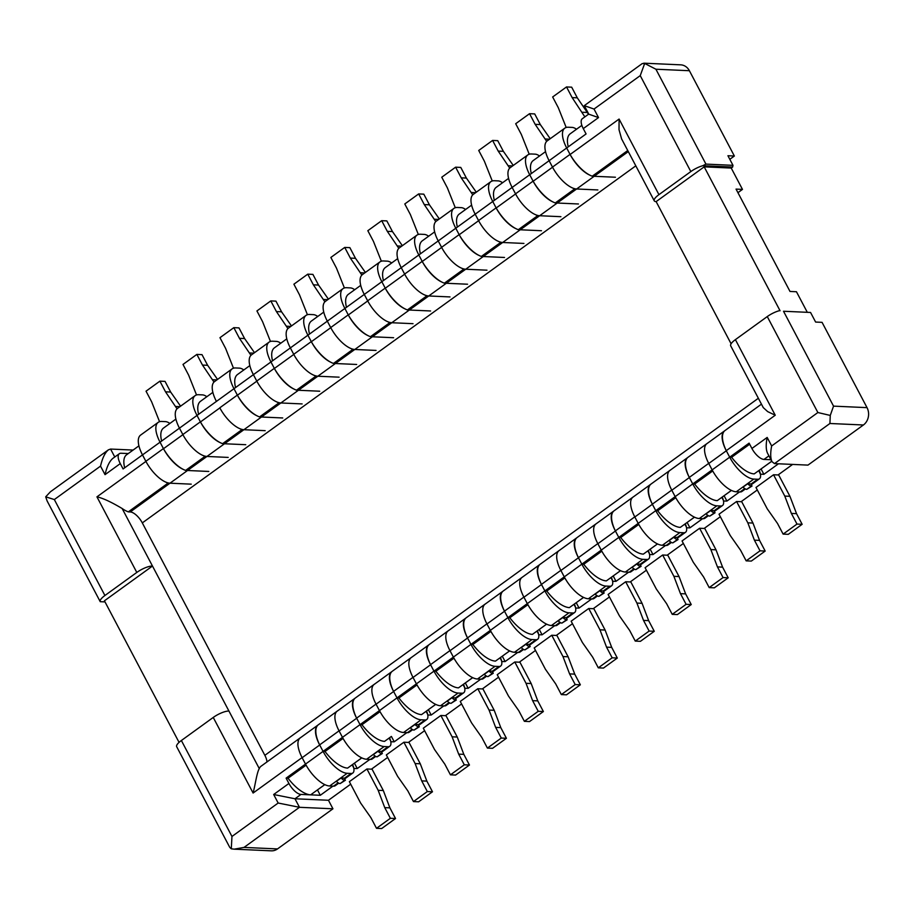 <?xml version="1.0" encoding="UTF-8"?>
<svg xmlns="http://www.w3.org/2000/svg" width="914" height="914" viewBox="0 0 914 914"><rect width="100%" height="100%" fill="white"/><g stroke="black" fill="none" stroke-linecap="round" stroke-linejoin="round"><path stroke-width="1.37" d="M657.52 543.933L650.105 549.234M665.621 545.429L652.984 554.57L649.58 554.57M650.174 549.234L652.984 554.57M638.783 524.442L620.732 537.512A29.751 12.579 -125.9 0 0 643.33 554.135L657.463 543.91M647.877 550.845L649.774 554.421M694.48 517.187L687.065 522.488M702.592 518.684L689.956 527.824L686.54 527.824M687.145 522.488L689.956 527.824M685.26 523.802A12.59 5.324 -125.9 0 1 685.511 532.291A12.59 5.324 -125.9 0 1 683.752 532.748L679.89 532.576A25.181 10.648 -125.9 0 1 655.761 510.675L657.692 510.766A29.751 12.579 -125.9 0 0 680.29 527.389L694.434 517.164M684.849 524.099L686.734 527.675M620.549 570.679L613.134 575.98M628.661 572.175L616.025 581.315L612.609 581.315M613.214 575.98L616.025 581.315M611.329 577.294A12.59 5.324 -125.9 0 1 611.58 585.783A12.59 5.324 -125.9 0 1 609.821 586.24L605.959 586.068A25.181 10.648 -125.9 0 1 581.83 564.167L583.76 564.258A29.751 12.579 -125.9 0 0 606.359 580.881L620.503 570.656M610.918 577.591L612.803 581.167M546.618 624.171L539.203 629.472M554.729 625.667L542.093 634.807L538.677 634.807M539.283 629.483L542.093 634.807M537.398 630.786A12.59 5.324 -125.9 0 1 537.649 639.274A12.59 5.324 -125.9 0 1 535.89 639.731L532.028 639.56A25.181 10.648 -125.9 0 1 507.898 617.658L509.829 617.75A29.751 12.579 -125.9 0 0 532.428 634.373L546.572 624.148M536.986 631.083L538.872 634.67M472.687 677.662L465.272 682.964M480.787 679.159L468.162 688.299L464.746 688.299M465.352 682.975L468.162 688.299M463.467 684.278A12.59 5.324 -125.9 0 1 463.718 692.766A12.59 5.324 -125.9 0 1 461.958 693.223L458.097 693.052A25.181 10.648 -125.9 0 1 433.967 671.15L435.898 671.242A29.751 12.579 -125.9 0 0 458.497 687.865L472.641 677.64M463.055 684.575L464.94 688.162M389.535 737.769A12.59 5.324 -125.9 0 1 389.787 746.258A12.59 5.324 -125.9 0 1 388.027 746.727L384.154 746.544A25.181 10.648 -125.9 0 1 360.036 724.642L361.967 724.733A29.751 12.579 -125.9 0 0 384.566 741.357L391.341 736.456M406.856 732.651L394.231 741.791L390.815 741.791M391.421 736.467L394.231 741.791M389.124 738.066L391.009 741.654M771.782 461.262L760.996 468.996M758.78 470.607L760.471 474.32M761.076 468.996L763.887 474.332L760.665 474.183M759.191 470.31A12.59 5.324 -125.9 0 1 759.443 478.799A12.59 5.324 -125.9 0 1 757.683 479.256L753.822 479.085A25.181 10.648 -125.9 0 1 729.692 457.183L731.623 457.274A29.751 12.579 -125.9 0 0 754.221 473.898L771.759 461.216M778.465 463.786L763.887 474.332M324.824 784.646L317.409 789.947M317.489 789.959L320.3 795.283L310.634 794.849L324.778 784.623M332.924 786.143L320.3 795.283M361.795 757.9L354.381 763.201M369.896 759.397L357.26 768.537L353.855 768.537M354.449 763.213L357.26 768.537M343.058 738.421L325.007 751.479A29.751 12.579 -125.9 0 0 347.606 768.103L361.738 757.877M352.153 764.812L354.038 768.4M435.727 704.408L428.312 709.71M443.827 705.905L431.191 715.045L427.786 715.045M428.38 709.721L431.191 715.045M416.99 684.929L398.938 697.988A29.751 12.579 -125.9 0 0 421.537 714.611L435.67 704.386M426.084 711.321L427.969 714.908M509.658 650.917L502.243 656.218M517.758 652.413L505.122 661.553L501.717 661.553M502.312 656.229L505.122 661.553M490.921 631.437L472.869 644.496A29.751 12.579 -125.9 0 0 495.468 661.119L509.601 650.894M500.015 657.829L501.9 661.416M583.589 597.425L576.174 602.726M591.689 598.921L579.053 608.061L575.649 608.061M576.243 602.726L579.053 608.061M564.852 577.934L546.801 591.004A29.751 12.579 -125.9 0 0 569.399 607.627L583.532 597.402M573.946 604.337L575.831 607.913M731.451 490.441L724.037 495.742M739.552 491.938L726.916 501.078L723.511 501.066M724.105 495.742L726.916 501.078M712.714 470.95L694.663 484.02A29.751 12.579 -125.9 0 0 717.261 500.644L731.394 490.418M721.809 497.353L723.705 500.929M594.02 109.052L598.521 117.586L588.787 114.181L584.286 105.647L594.02 109.052L640.234 75.622L690.824 171.581L658.937 194.648A12.59 3.633 -27.8 0 0 654.241 200.806L621.737 139.145M690.824 171.581A12.59 3.633 -27.8 0 1 702.775 165.72L732.628 167.056L731.234 168.062L704.191 166.851L656.138 201.617A12.59 3.633 -27.8 0 1 654.241 200.806M306.087 765.167L288.036 778.225L286.105 778.134L305.516 764.093L302.077 757.592L253.098 793.032C255.406 784.178 256.754 773.038 259.268 768.571L152.478 566.04A12.59 3.633 -27.8 0 0 136.803 572.438L104.916 595.505L54.326 499.547L45.7 496.828L50.441 491.766M104.996 601.903L100.232 601.686A12.59 3.633 -27.8 0 1 104.916 595.505M136.803 572.438L96.941 496.85C104.802 498.541 115.141 504.379 122.145 508.504L152.478 566.04L104.425 600.806L179.064 742.374M621.68 139.168L619.018 129.697L619.086 119.06L570.108 154.5L566.68 147.988L570.05 154.386A25.181 10.648 54.1 0 0 589.793 175.134M731.234 168.062L742.476 189.392L736.044 189.095L790.004 291.452L796.448 291.737L807.119 311.971M704.191 166.851L780.065 310.76M656.138 201.617L731.097 343.778M266.957 761.945A12.59 5.324 54.1 0 0 264.854 755.33L142.31 522.899A12.59 5.324 54.1 0 0 130.245 511.954L128.314 511.863L168.062 483.118L169.993 483.198L187.541 470.493L208.792 471.453M783.515 311.251L810.558 312.462L783.515 311.251L833.545 406.136L867.032 407.644A12.59 10.808 92.6 0 1 863.41 424.987L807.965 465.112L774.478 463.604L772.01 461.696C770.422 458.234 770.296 452.99 771.656 445.963L767.166 437.44L751.914 448.477L749.103 443.141L729.692 457.183L726.264 450.671A27.694 11.711 54.1 0 1 725.031 430.517L761.453 404.159M810.558 312.462L815.619 322.059L822.063 322.345L867.032 407.644M737.929 192.683L742.476 189.392M729.818 159.31L734.365 156.02L727.932 155.734L732.982 165.331L732.628 167.056M640.234 75.622L644.678 63.443L655.909 69.224L705.939 164.109L732.982 165.331M705.939 164.109L702.775 165.72M644.678 63.443L642.234 63.58M584.286 105.647L641.982 63.763M581.864 125.367L570.187 133.81A29.751 12.579 54.1 0 0 568.268 146.834M598.521 117.586L583.269 128.611L586.08 133.947L529.709 174.734L533.148 181.246L552.547 167.205L549.12 160.693L552.49 167.091A25.181 10.648 54.1 0 0 576.608 188.992L594.169 176.288L615.419 177.236M627.735 150.524L592.238 176.196A27.694 11.711 -125.9 0 1 570.108 154.5M592.238 176.196L594.169 176.288L628.295 151.598M545.544 151.644L533.228 160.556A29.751 12.579 54.1 0 0 531.308 173.58M572.233 187.838A27.694 11.711 54.1 0 0 574.678 188.901L597.859 189.941M574.678 188.901L555.278 202.942A27.694 11.711 -125.9 0 1 533.148 181.246M555.278 202.942L578.459 203.982M508.584 178.39L496.256 187.301A29.751 12.579 54.1 0 0 494.337 200.326M539.546 155.986A12.59 5.324 54.1 0 0 535.216 154.158L531.342 153.986A25.181 10.648 54.1 0 0 527.835 154.912L510.275 167.616A25.181 10.648 54.1 0 0 512.148 187.439L492.749 201.48L496.176 207.992L515.587 193.951L512.148 187.439L515.53 193.837A25.181 10.648 54.1 0 0 539.648 215.738L594.169 176.288M535.273 214.584A27.694 11.711 54.1 0 0 537.718 215.647L560.899 216.687M537.718 215.647L518.307 229.688A27.694 11.711 -125.9 0 1 496.176 207.992M518.307 229.688L541.488 230.728M471.613 205.136L459.296 214.047A29.751 12.579 54.1 0 0 457.366 227.072M502.574 182.731A12.59 5.324 54.1 0 0 498.244 180.903L494.383 180.732A25.181 10.648 54.1 0 0 490.864 181.657L473.303 194.362A25.181 10.648 54.1 0 0 475.189 214.184L455.778 228.226L459.205 234.738L478.616 220.697L475.189 214.184L478.559 220.582A25.181 10.648 54.1 0 0 502.677 242.484L557.209 203.034M498.301 241.33A27.694 11.711 54.1 0 0 500.746 242.393L523.928 243.432M500.746 242.393L481.347 256.434A27.694 11.711 -125.9 0 1 459.205 234.738M481.347 256.434L504.528 257.474M434.653 231.882L422.325 240.793A29.751 12.579 54.1 0 0 420.406 253.818M465.614 209.477A12.59 5.324 54.1 0 0 461.273 207.649L457.411 207.478A25.181 10.648 54.1 0 0 453.904 208.403L436.344 221.108A25.181 10.648 54.1 0 0 438.217 240.93L418.818 254.972L422.245 261.484L441.656 247.443L438.217 240.93L441.588 247.328A25.181 10.648 54.1 0 0 465.717 269.23L520.237 229.78M461.342 268.076A27.694 11.711 54.1 0 0 463.786 269.139L486.968 270.178M463.786 269.139L444.375 283.18A27.694 11.711 -125.9 0 1 422.245 261.484M444.375 283.18L467.557 284.22M397.681 258.628L385.354 267.539A29.751 12.579 54.1 0 0 383.434 280.564M428.643 236.223A12.59 5.324 54.1 0 0 424.313 234.407L420.451 234.224A25.181 10.648 54.1 0 0 416.933 235.149L399.372 247.854A25.181 10.648 54.1 0 0 401.257 267.676L381.846 281.718L385.274 288.23L404.685 274.189L401.257 267.676L404.628 274.074A25.181 10.648 54.1 0 0 428.746 295.976L483.278 256.526M424.37 294.822A27.694 11.711 54.1 0 0 426.815 295.885L449.996 296.924M426.815 295.885L407.416 309.937A27.694 11.711 -125.9 0 1 385.274 288.23M407.416 309.937L430.597 310.977M360.722 285.374L348.394 294.285A29.751 12.579 54.1 0 0 346.475 307.31M391.683 262.969A12.59 5.324 54.1 0 0 387.342 261.153L383.48 260.97A25.181 10.648 54.1 0 0 379.973 261.895L362.412 274.6A25.181 10.648 54.1 0 0 364.286 294.422L344.886 308.464L348.314 314.976L367.725 300.935L364.286 294.422L367.657 300.82A25.181 10.648 54.1 0 0 391.786 322.722L446.306 283.271M387.41 321.568A27.694 11.711 54.1 0 0 389.855 322.642L413.037 323.682M389.855 322.642L370.444 336.683A27.694 11.711 -125.9 0 1 348.314 314.976M370.444 336.683L393.626 337.723M323.75 312.12L311.423 321.031A29.751 12.579 54.1 0 0 309.503 334.056M354.712 289.715A12.59 5.324 54.1 0 0 350.382 287.899L346.52 287.716A25.181 10.648 54.1 0 0 343.001 288.641L325.441 301.346A25.181 10.648 54.1 0 0 327.326 321.168L307.915 335.209L311.343 341.722L330.754 327.68L327.326 321.168L330.697 327.566A25.181 10.648 54.1 0 0 354.815 349.468L409.346 310.017M350.439 348.314A27.694 11.711 54.1 0 0 352.884 349.388L376.065 350.428M352.884 349.388L333.473 363.429A27.694 11.711 -125.9 0 1 311.343 341.722M333.473 363.429L356.666 364.469M286.79 338.866L274.463 347.788A29.751 12.579 54.1 0 0 272.543 360.813M317.752 316.461A12.59 5.324 54.1 0 0 313.411 314.644L309.549 314.462A25.181 10.648 54.1 0 0 306.041 315.399L288.481 328.103A25.181 10.648 54.1 0 0 290.355 347.914L270.955 361.955L274.383 368.468L293.794 354.426L290.355 347.914L293.725 354.312A25.181 10.648 54.1 0 0 317.855 376.214L372.375 336.763M313.479 375.06A27.694 11.711 54.1 0 0 315.924 376.134L339.105 377.174M315.924 376.134L296.513 390.175A27.694 11.711 -125.9 0 1 274.383 368.468M296.513 390.175L319.694 391.215M249.819 365.611L237.491 374.534A29.751 12.579 54.1 0 0 235.572 387.559M280.781 343.207A12.59 5.324 54.1 0 0 276.451 341.39L272.589 341.219A25.181 10.648 54.1 0 0 269.07 342.144L251.51 354.849A25.181 10.648 54.1 0 0 253.395 374.66L233.984 388.701L237.412 395.214L256.823 381.172L253.395 374.66L256.765 381.058A25.181 10.648 54.1 0 0 280.884 402.96L335.415 363.509M276.508 401.806A27.694 11.711 54.1 0 0 278.953 402.88L302.134 403.919M278.953 402.88L259.542 416.921A27.694 11.711 -125.9 0 1 237.412 395.214M259.542 416.921L282.723 417.961M212.859 392.357L200.532 401.28A29.751 12.579 54.1 0 0 198.612 414.305M243.821 369.953A12.59 5.324 54.1 0 0 239.479 368.136L235.618 367.965A25.181 10.648 54.1 0 0 232.099 368.89L214.55 381.595A25.181 10.648 54.1 0 0 216.424 401.406L197.024 415.447L200.452 421.96L219.851 407.918A27.694 11.711 54.1 0 0 219.863 407.918L219.794 407.804A25.181 10.648 54.1 0 0 243.924 429.706L298.444 390.255M239.548 428.552A27.694 11.711 54.1 0 0 241.993 429.626L265.174 430.665M241.993 429.626L222.582 443.667A27.694 11.711 -125.9 0 1 200.452 421.96M222.582 443.667L245.763 444.707M175.888 419.103L163.56 428.026A29.751 12.579 54.1 0 0 161.641 441.051M206.85 396.699A12.59 5.324 54.1 0 0 202.52 394.882L198.658 394.711A25.181 10.648 54.1 0 0 195.139 395.636L177.579 408.341A25.181 10.648 54.1 0 0 179.464 428.152L160.053 442.193L163.48 448.705L182.891 434.664L179.464 428.152L182.834 434.55A25.181 10.648 54.1 0 0 206.952 456.452L261.484 417.001M202.577 455.298A27.694 11.711 54.1 0 0 205.022 456.372L228.203 457.411M205.022 456.372L185.611 470.413A27.694 11.711 -125.9 0 1 163.48 448.705M185.611 470.413L187.541 470.493L224.513 443.747M96.941 496.85L145.92 461.41A27.694 11.711 54.1 0 0 145.932 461.421M165.617 482.055A27.694 11.711 54.1 0 0 168.062 483.118M128.314 511.863A27.694 11.711 -125.9 0 1 122.145 508.504M169.89 423.445A12.59 5.324 54.1 0 0 165.548 421.628L161.687 421.457A25.181 10.648 54.1 0 0 158.168 422.382L140.619 435.087A25.181 10.648 54.1 0 0 142.493 454.898L123.082 468.951L120.271 463.615A12.59 5.324 -125.9 0 1 119.334 453.71A12.59 5.324 -125.9 0 1 121.094 453.241L128.268 453.561M158.168 422.382A25.181 10.648 54.1 0 0 160.053 442.193L142.493 454.898L145.92 461.41M124.681 467.797A29.751 12.579 -125.9 0 1 126.6 454.772L138.928 445.849M119.334 453.71L112.845 458.394C109.463 461.239 106.858 466.654 105.03 474.652L100.529 466.117C102.368 458.131 104.973 452.716 108.355 449.871L110.594 449.06L133.101 450.065M583.269 128.611A12.59 5.324 -125.9 0 1 582.332 118.706L588.73 114.079M45.7 496.828L47.14 500.998M350.679 784.189L328.457 800.264L332.947 808.799L299.472 807.302L278.164 803.029L231.962 836.47L231.288 848.82L234.201 849.163L244.015 847.415L277.502 848.923A12.59 10.808 92.6 0 1 271.321 850.831L234.361 849.175M231.288 848.82L229.745 847.335M231.962 836.47L181.372 740.511A12.59 3.633 152.2 0 0 176.676 746.692L229.574 847.015M181.372 740.511L213.248 717.444A12.59 3.633 152.2 0 1 228.934 711.046M259.268 768.571A27.694 11.711 -125.9 0 1 261.107 766.183L300.843 737.427A27.694 11.711 -125.9 0 1 301.243 737.164M779.219 310.726A12.59 3.633 152.2 0 0 767.269 316.575L735.393 339.642A12.59 3.633 152.2 0 0 730.697 345.812L763.213 407.473M735.393 339.642L775.243 415.23L767.657 411.608L763.156 407.495M767.269 316.575L817.87 412.534L830.266 415.436L833.545 406.136M830.266 415.436L829.923 423.49L774.478 463.604M772.01 461.696L767.509 453.161C765.921 449.699 765.806 444.455 767.166 437.44M643.764 63.18L680.724 64.837A12.59 10.808 92.6 0 1 689.396 70.721L734.365 156.02M332.947 808.799L277.502 848.923M328.457 800.264L294.971 798.767L273.674 794.506L278.164 803.029M288.036 778.225A29.751 12.579 54.1 0 0 310.634 794.849L300.98 794.426A12.59 5.324 -125.9 0 1 288.915 783.469L273.674 794.506M286.105 778.134L288.915 783.469M775.243 415.23L726.264 450.671M731.623 457.274L749.674 444.215M694.663 484.02L692.732 483.929L712.132 469.887L708.704 463.375L689.293 477.416L692.732 483.929L689.362 477.531A25.181 10.648 -125.9 0 1 687.477 457.708A25.181 10.648 -125.9 0 1 687.648 457.594M707.093 443.519A27.694 11.711 -125.9 0 1 707.47 443.221L688.059 457.263A27.694 11.711 54.1 0 0 689.293 477.416M620.732 537.512L618.801 537.421L638.201 523.379L634.773 516.867L615.362 530.908L618.801 537.421L615.43 531.023A25.181 10.648 -125.9 0 1 613.545 511.2A25.181 10.648 -125.9 0 1 613.717 511.086M633.162 497.01A27.694 11.711 -125.9 0 1 633.539 496.713L614.128 510.755A27.694 11.711 54.1 0 0 615.362 530.908M671.459 542.448L667.951 544.995A12.59 5.324 -125.9 0 1 666.192 545.452L662.33 545.281A25.181 10.648 -125.9 0 1 638.201 523.379L675.172 496.633L671.744 490.121A27.694 11.711 -125.9 0 1 671.733 490.121L652.333 504.162A27.694 11.711 54.1 0 1 651.099 484.009L670.499 469.967A27.694 11.711 -125.9 0 1 670.899 469.705M638.201 523.379L634.83 516.981L652.39 504.277L655.761 510.675L652.333 504.162M657.692 510.766L675.754 497.696M546.801 591.004L544.87 590.912L564.269 576.871L560.842 570.359L541.431 584.412L544.87 590.912L541.499 584.514A25.181 10.648 -125.9 0 1 539.614 564.692A25.181 10.648 -125.9 0 1 539.786 564.578M559.231 550.502A27.694 11.711 -125.9 0 1 559.608 550.205L540.197 564.246A27.694 11.711 54.1 0 0 541.431 584.412M597.528 595.939L594.02 598.487A12.59 5.324 -125.9 0 1 592.261 598.944L588.399 598.773A25.181 10.648 -125.9 0 1 564.269 576.871L601.241 550.125L597.813 543.613A27.694 11.711 -125.9 0 1 597.802 543.613L578.402 557.654A27.694 11.711 54.1 0 1 577.168 537.501L596.568 523.459A27.694 11.711 -125.9 0 1 596.968 523.196M564.269 576.871L560.899 570.473L578.459 557.769L581.83 564.167L578.402 557.654M583.76 564.258L601.823 551.188M472.869 644.496L470.939 644.404L490.338 630.363L486.911 623.862L467.5 637.903L470.939 644.404L467.568 638.006A25.181 10.648 -125.9 0 1 465.683 618.195A25.181 10.648 -125.9 0 1 465.854 618.07M485.3 603.994A27.694 11.711 -125.9 0 1 485.677 603.697L466.266 617.738A27.694 11.711 54.1 0 0 467.5 637.903M523.596 649.431L520.089 651.979A12.59 5.324 -125.9 0 1 518.329 652.436L514.468 652.265A25.181 10.648 -125.9 0 1 490.338 630.363L527.309 603.617L523.882 597.116A27.694 11.711 -125.9 0 1 523.871 597.105L504.471 611.158A27.694 11.711 54.1 0 1 503.237 590.992L522.637 576.951A27.694 11.711 -125.9 0 1 523.037 576.688M490.338 630.363L486.968 623.965L504.528 611.26L507.898 617.658L504.471 611.158M509.829 617.75L527.881 604.691M398.938 697.988L397.007 697.896L416.407 683.855L412.979 677.354L393.568 691.395L397.007 697.896L393.626 691.498A25.181 10.648 -125.9 0 1 391.752 671.687A25.181 10.648 -125.9 0 1 391.923 671.562M411.369 657.486A27.694 11.711 -125.9 0 1 411.746 657.189L392.334 671.23A27.694 11.711 54.1 0 0 393.568 691.395M449.665 702.923L446.158 705.471A12.59 5.324 -125.9 0 1 444.398 705.928L440.537 705.757A25.181 10.648 -125.9 0 1 416.407 683.855L453.378 657.109L449.951 650.608A27.694 11.711 -125.9 0 1 449.939 650.597M448.34 630.74A27.694 11.711 -125.9 0 1 448.705 630.443A27.694 11.711 -125.9 0 1 449.105 630.18M448.705 630.443L429.306 644.484A27.694 11.711 54.1 0 0 430.54 664.649L449.951 650.608M416.407 683.855L413.037 677.457L430.597 664.752L433.967 671.15L430.54 664.649M435.898 671.242L453.95 658.183M325.007 751.479L323.076 751.388L342.476 737.347L339.048 730.846L319.637 744.887L323.076 751.388L319.694 745.001A25.181 10.648 -125.9 0 1 317.821 725.179A25.181 10.648 -125.9 0 1 317.992 725.053M337.437 710.978A27.694 11.711 -125.9 0 1 337.814 710.681L318.403 724.722A27.694 11.711 54.1 0 0 319.637 744.887M375.734 756.415L372.227 758.963A12.59 5.324 -125.9 0 1 370.467 759.431L366.605 759.248A25.181 10.648 -125.9 0 1 342.476 737.347L379.447 710.601L376.008 704.1A27.694 11.711 -125.9 0 1 376.008 704.088M374.409 684.232A27.694 11.711 -125.9 0 1 374.774 683.935A27.694 11.711 -125.9 0 1 375.174 683.672M374.774 683.935L355.375 697.976A27.694 11.711 54.1 0 0 356.609 718.141L376.008 704.1M342.476 737.347L339.105 730.949L356.666 718.244L360.036 724.642L356.609 718.141M361.967 724.733L380.018 711.675M770.97 459.731L763.978 459.422A12.59 5.324 -125.9 0 1 751.914 448.477M783.127 534.107L796.997 524.076L802.149 524.305L788.279 534.336L783.127 534.107L777.506 523.448L767.223 508.79L755.981 487.47L773.541 474.766L778.054 474.96L792.632 464.415M746.167 560.853L760.025 550.822L765.178 551.062L751.319 561.082L746.167 560.853L740.546 550.194L730.263 535.535L719.021 514.216L736.581 501.512L741.083 501.717L757.306 489.973M709.195 587.599L723.065 577.568L728.207 577.808L714.348 587.828L709.195 587.599L703.574 576.94L693.292 562.281L682.05 540.962L699.61 528.258L704.123 528.463L720.346 516.718M672.236 614.345L686.094 604.314L691.247 604.554L677.388 614.585L672.236 614.345L666.614 603.686L656.332 589.027L645.09 567.708L662.65 555.004L667.151 555.209L683.375 543.464M635.264 641.091L649.134 631.06L654.275 631.3L640.417 641.331L635.264 641.091L629.643 630.432L619.361 615.773L608.118 594.454L625.679 581.75L630.192 581.955L646.415 570.21M598.304 667.837L612.163 657.806L617.316 658.046L603.457 668.077L598.304 667.837L592.683 657.177L582.401 642.519L571.159 621.2L588.719 608.496L593.22 608.701L609.444 596.956M561.333 694.583L575.203 684.563L580.344 684.792L566.486 694.823L561.333 694.583L555.712 683.923L545.429 669.265L534.187 647.946L551.748 635.241L556.26 635.447L572.484 623.702M524.373 721.329L538.232 711.309L543.384 711.538L529.526 721.569L524.373 721.329L518.752 710.669L508.47 696.022L497.227 674.692L514.788 661.987L519.289 662.193L535.513 650.448M487.402 748.086L501.26 738.055L506.413 738.284L492.555 748.315L487.402 748.086L481.781 737.415L471.498 722.768L460.256 701.438L477.816 688.733L482.329 688.939L498.553 677.205M450.442 774.832L464.301 764.801L469.453 765.029L455.595 775.061L450.442 774.832L444.821 764.161L434.538 749.514L423.296 728.184L440.856 715.479L445.358 715.685L461.581 703.951M413.471 801.578L427.329 791.547L432.482 791.775L418.623 801.807L413.471 801.578L407.85 790.907L397.567 776.26L386.325 754.93L403.885 742.225L408.398 742.431L424.61 730.697M376.511 828.324L390.369 818.293L395.522 818.521L381.664 828.552L376.511 828.324L370.89 817.653L360.607 803.006L349.365 781.676L366.925 768.971L371.427 769.177L387.65 757.443M796.997 524.076L791.375 513.417L784.783 496.085L773.541 474.766M745.39 488.956L741.882 491.504A12.59 5.324 -125.9 0 1 740.123 491.961L736.261 491.789A25.181 10.648 -125.9 0 1 712.132 469.887L708.761 463.489A25.181 10.648 -125.9 0 1 706.888 443.667L724.448 430.962A25.181 10.648 -125.9 0 1 724.619 430.848M778.511 474.64L789.936 496.313L784.783 496.085M712.132 469.887L729.692 457.183L726.322 450.785A25.181 10.648 -125.9 0 1 724.448 430.962M802.149 524.305L796.528 513.645L789.936 496.313M743.048 487.128L747.675 483.78L750.885 483.929L752.016 486.054L746.749 489.367A6.295 2.662 -125.9 0 1 743.048 487.128M796.528 513.645L791.375 513.417M747.675 483.78A6.295 2.662 54.1 0 0 751.365 486.031L752.016 486.054M588.49 114.25L577.294 97.832L571.673 87.173L566.52 86.944L552.65 96.975L558.271 107.635L566.189 127.48M566.52 86.944L572.141 97.604L584.857 116.878M587.565 112.491L582.424 112.262M576.517 129.24A12.59 5.324 54.1 0 0 572.175 127.412L568.314 127.24A25.181 10.648 54.1 0 0 564.795 128.166A25.181 10.648 54.1 0 0 566.68 147.988M564.795 128.166L547.235 140.87A25.181 10.648 54.1 0 0 549.12 160.693M577.294 97.832L572.141 97.604M550.228 138.711L540.323 124.578L534.701 113.919L529.549 113.69L515.69 123.721L521.311 134.381L529.217 154.226M529.549 113.69L535.17 124.35L546.686 141.35M549.565 139.191L545.452 139.008M527.835 154.912A25.181 10.648 54.1 0 0 529.709 174.734L533.079 181.132A25.181 10.648 54.1 0 0 552.833 201.88M540.323 124.578L535.17 124.35M760.025 550.822L754.404 540.163L747.823 522.831L736.581 501.512M708.43 515.702L704.911 518.249A12.59 5.324 -125.9 0 1 703.152 518.706L699.29 518.535A25.181 10.648 -125.9 0 1 675.172 496.633L671.801 490.235A25.181 10.648 -125.9 0 1 669.916 470.413L687.477 457.708M741.54 501.386L752.976 523.059L747.823 522.831M722.231 497.056A12.59 5.324 -125.9 0 1 722.471 505.545A12.59 5.324 -125.9 0 1 720.712 506.002L716.85 505.83A25.181 10.648 -125.9 0 1 692.732 483.929L675.172 496.633M765.178 551.062L759.557 540.391L752.976 523.059M706.088 513.874L710.704 510.526L713.925 510.675L715.045 512.8L709.79 516.113A6.295 2.662 -125.9 0 1 706.088 513.874M759.557 540.391L754.404 540.163M710.704 510.526A6.295 2.662 54.1 0 0 714.405 512.777L715.045 512.8M513.268 165.457L503.363 151.324L497.742 140.665L492.589 140.436L478.719 150.467L484.34 161.127L492.258 180.972M492.589 140.436L498.21 151.096L509.715 168.096M512.594 165.937L508.481 165.754M490.864 181.657A25.181 10.648 54.1 0 0 492.749 201.48L496.119 207.878A25.181 10.648 54.1 0 0 515.862 228.626M503.363 151.324L498.21 151.096M723.065 577.568L717.444 566.909L710.852 549.577L699.61 528.258M634.83 516.981A25.181 10.648 -125.9 0 1 632.956 497.159L650.517 484.454A25.181 10.648 -125.9 0 1 650.688 484.34M704.58 528.132L716.005 549.817L710.852 549.577M652.39 504.277A25.181 10.648 -125.9 0 1 650.517 484.454M728.207 577.808L722.586 567.137L716.005 549.817M669.117 540.62L673.744 537.272L676.954 537.421L678.085 539.546L672.818 542.859A6.295 2.662 -125.9 0 1 669.117 540.62M722.586 567.137L717.444 566.909M673.744 537.272A6.295 2.662 54.1 0 0 677.434 539.523L678.085 539.546M476.297 192.203L466.391 178.07L460.77 167.411L455.618 167.182L441.759 177.213L447.38 187.873L455.286 207.718M455.618 167.182L461.239 177.842L472.755 194.842M475.634 192.683L471.521 192.5M453.904 208.403A25.181 10.648 54.1 0 0 455.778 228.226L459.148 234.624A25.181 10.648 54.1 0 0 478.902 255.372M466.391 178.07L461.239 177.842M686.094 604.314L680.473 593.654L673.892 576.323L662.65 555.004M634.499 569.193L630.98 571.741A12.59 5.324 -125.9 0 1 629.22 572.198L625.359 572.027A25.181 10.648 -125.9 0 1 601.241 550.125L597.87 543.727A25.181 10.648 -125.9 0 1 595.985 523.905L613.545 511.2M667.608 554.878L679.045 576.563L673.892 576.323M648.289 550.548A12.59 5.324 -125.9 0 1 648.54 559.037A12.59 5.324 -125.9 0 1 646.781 559.494L642.919 559.322A25.181 10.648 -125.9 0 1 618.801 537.421L601.241 550.125M691.247 604.554L685.626 593.883L679.045 576.563M632.157 567.366L636.772 564.018L639.994 564.167L641.114 566.292L635.847 569.605A6.295 2.662 -125.9 0 1 632.157 567.366M685.626 593.883L680.473 593.654M636.772 564.018A6.295 2.662 54.1 0 0 640.474 566.269L641.114 566.292M439.337 218.949L429.431 204.816L423.81 194.156L418.658 193.928L404.788 203.959L410.409 214.619L418.326 234.464M418.658 193.928L424.279 204.587L435.784 221.588M438.663 219.429L434.55 219.246M416.933 235.149A25.181 10.648 54.1 0 0 418.818 254.972L422.188 261.37A25.181 10.648 54.1 0 0 441.93 282.118M429.431 204.816L424.279 204.587M649.134 631.06L643.513 620.4L636.921 603.069L625.679 581.75M560.899 570.473A25.181 10.648 -125.9 0 1 559.025 550.651L576.585 537.946A25.181 10.648 -125.9 0 1 576.757 537.832M630.649 581.624L642.074 603.309L636.921 603.069M578.459 557.769A25.181 10.648 -125.9 0 1 576.585 537.946M654.275 631.3L648.654 620.629L642.074 603.309M595.185 594.111L599.812 590.764L603.023 590.912L604.154 593.037L598.887 596.351A6.295 2.662 -125.9 0 1 595.185 594.111M648.654 620.629L643.513 620.4M599.812 590.764A6.295 2.662 54.1 0 0 603.503 593.015L604.154 593.037M402.366 245.695L392.46 231.573L386.839 220.902L381.686 220.674L367.828 230.705L373.449 241.365L381.355 261.221M381.686 220.674L387.308 231.333L398.824 248.334M401.703 246.174L397.59 245.992M379.973 261.895A25.181 10.648 54.1 0 0 381.846 281.718L385.217 288.116A25.181 10.648 54.1 0 0 404.971 308.863M392.46 231.573L387.308 231.333M612.163 657.806L606.542 647.146L599.961 629.815L588.719 608.496M560.568 622.685L557.049 625.233A12.59 5.324 -125.9 0 1 555.289 625.69L551.428 625.519A25.181 10.648 -125.9 0 1 527.309 603.617L523.939 597.219A25.181 10.648 -125.9 0 1 522.054 577.397L539.614 564.692M593.677 608.37L605.114 630.054L599.961 629.815M574.358 604.04A12.59 5.324 -125.9 0 1 574.609 612.529A12.59 5.324 -125.9 0 1 572.85 612.986L568.988 612.814A25.181 10.648 -125.9 0 1 544.87 590.912L527.309 603.617M617.316 658.046L611.695 647.386L605.114 630.054M558.226 620.857L562.841 617.51L566.063 617.658L567.183 619.783L561.916 623.097A6.295 2.662 -125.9 0 1 558.226 620.857M611.695 647.386L606.542 647.146M562.841 617.51A6.295 2.662 54.1 0 0 566.543 619.761L567.183 619.783M365.406 272.441L355.489 258.319L349.868 247.648L344.727 247.42L330.857 257.451L336.478 268.11L344.395 287.967M344.727 247.42L350.348 258.079L361.853 275.08M364.732 272.92L360.619 272.738M343.001 288.641A25.181 10.648 54.1 0 0 344.886 308.464L348.257 314.862A25.181 10.648 54.1 0 0 367.999 335.609M355.489 258.319L350.348 258.079M575.203 684.563L569.582 673.892L562.99 656.56L551.748 635.241M486.968 623.965A25.181 10.648 -125.9 0 1 485.094 604.154L502.643 591.449A25.181 10.648 -125.9 0 1 502.826 591.324M556.717 635.116L568.142 656.8L562.99 656.56M504.528 611.26A25.181 10.648 -125.9 0 1 502.643 591.449M580.344 684.792L574.723 674.132L568.142 656.8M521.254 647.603L525.881 644.256L529.092 644.404L530.223 646.529L524.956 649.854A6.295 2.662 -125.9 0 1 521.254 647.603M574.723 674.132L569.582 673.892M525.881 644.256A6.295 2.662 54.1 0 0 529.572 646.506L530.223 646.529M328.434 299.186L318.529 285.065L312.908 274.394L307.755 274.166L293.897 284.197L299.518 294.856L307.424 314.713M307.755 274.166L313.376 284.825L324.893 301.826M327.772 299.666L323.659 299.484M306.041 315.399A25.181 10.648 54.1 0 0 307.915 335.209L311.286 341.608A25.181 10.648 54.1 0 0 331.039 362.355M318.529 285.065L313.376 284.825M538.232 711.309L532.611 700.638L526.03 683.318L514.788 661.987M486.636 676.177L483.118 678.725A12.59 5.324 -125.9 0 1 481.358 679.182L477.496 679.011A25.181 10.648 -125.9 0 1 453.378 657.109L450.008 650.711A25.181 10.648 -125.9 0 1 448.123 630.9L465.683 618.195M519.746 661.862L531.183 683.546L526.03 683.318M500.426 657.532A12.59 5.324 -125.9 0 1 500.678 666.02A12.59 5.324 -125.9 0 1 498.918 666.477L495.057 666.306A25.181 10.648 -125.9 0 1 470.939 644.404L453.378 657.109M543.384 711.538L537.763 700.878L531.183 683.546M484.294 674.349L488.91 671.002L492.132 671.15L493.252 673.275L487.985 676.6A6.295 2.662 -125.9 0 1 484.294 674.349M537.763 700.878L532.611 700.638M488.91 671.002A6.295 2.662 54.1 0 0 492.612 673.252L493.252 673.275M291.475 325.932L281.558 311.811L275.937 301.14L270.795 300.912L256.925 310.943L262.547 321.602L270.464 341.459M270.795 300.912L276.416 311.571L287.921 328.572M290.801 326.412L286.688 326.229M269.07 342.144A25.181 10.648 54.1 0 0 270.955 361.955L274.326 368.353A25.181 10.648 54.1 0 0 294.068 389.101M281.558 311.811L276.416 311.571M501.26 738.055L495.639 727.384L489.059 710.064L477.816 688.733M413.037 677.457A25.181 10.648 -125.9 0 1 411.163 657.646L428.712 644.941A25.181 10.648 -125.9 0 1 428.894 644.816M482.786 688.608L494.211 710.292L489.059 710.064M430.597 664.752A25.181 10.648 -125.9 0 1 428.712 644.941M506.413 738.284L500.792 727.624L494.211 710.292M447.323 701.095L451.939 697.748L455.161 697.896L456.292 700.021L451.025 703.346A6.295 2.662 -125.9 0 1 447.323 701.095M500.792 727.624L495.639 727.384M451.939 697.748A6.295 2.662 54.1 0 0 455.64 699.998L456.292 700.021M254.503 352.678L244.598 338.557L238.977 327.886L233.824 327.658L219.966 337.689L225.587 348.348L233.493 368.205M233.824 327.658L239.445 338.317L250.962 355.317M253.841 353.158L249.728 352.975M232.099 368.89A25.181 10.648 54.1 0 0 233.984 388.701L237.354 395.099A25.181 10.648 54.1 0 0 257.108 415.847M244.598 338.557L239.445 338.317M464.301 764.801L458.679 754.13L452.099 736.81L440.856 715.479M412.705 729.669L409.186 732.217A12.59 5.324 -125.9 0 1 407.427 732.674L403.565 732.502A25.181 10.648 -125.9 0 1 379.447 710.601L376.077 704.203A25.181 10.648 -125.9 0 1 374.192 684.392L391.752 671.687M445.815 715.354L457.251 737.038L452.099 736.81M426.495 711.023A12.59 5.324 -125.9 0 1 426.747 719.512A12.59 5.324 -125.9 0 1 424.987 719.969L421.126 719.798A25.181 10.648 -125.9 0 1 397.007 697.896L379.447 710.601M469.453 765.029L463.832 754.37L457.251 737.038M410.363 727.841L414.979 724.494L418.201 724.642L419.32 726.779L414.053 730.092A6.295 2.662 -125.9 0 1 410.363 727.841M463.832 754.37L458.679 754.13M414.979 724.494A6.295 2.662 54.1 0 0 418.681 726.744L419.32 726.779M217.543 379.424L207.627 365.303L202.005 354.643L196.864 354.404L182.994 364.435L188.615 375.094L196.533 394.951M196.864 354.404L202.485 365.063L213.99 382.063M216.869 379.904L212.756 379.721M195.139 395.636A25.181 10.648 54.1 0 0 197.024 415.447L200.395 421.845A25.181 10.648 54.1 0 0 220.137 442.604M207.627 365.303L202.485 365.063M427.329 791.547L421.708 780.876L415.127 763.556L403.885 742.225M339.105 730.949A25.181 10.648 -125.9 0 1 337.232 711.138L354.781 698.433A25.181 10.648 -125.9 0 1 354.963 698.307M408.844 742.099L420.28 763.784L415.127 763.556M356.666 718.244A25.181 10.648 -125.9 0 1 354.781 698.433M432.482 791.775L426.861 781.116L420.28 763.784M373.392 754.587L378.008 751.239L381.229 751.388L382.36 753.524L377.094 756.838A6.295 2.662 -125.9 0 1 373.392 754.587M426.861 781.116L421.708 780.876M378.008 751.239A6.295 2.662 54.1 0 0 381.709 753.49L382.36 753.524M180.572 406.17L170.667 392.049L165.046 381.389L159.893 381.149L146.034 391.181L151.655 401.84L159.562 421.697M159.893 381.149L165.514 391.82L177.03 408.809M179.909 406.65L175.796 406.467M160.053 442.193L163.423 448.591A25.181 10.648 54.1 0 0 183.177 469.35M142.493 454.898L145.863 461.296A25.181 10.648 54.1 0 0 169.993 483.198L191.243 484.157M170.667 392.049L165.514 391.82M390.369 818.293L384.748 807.633L378.168 790.302L366.925 768.971M338.774 783.172L335.255 785.709A12.59 5.324 -125.9 0 1 333.496 786.177L329.634 785.994A25.181 10.648 -125.9 0 1 305.516 764.093L302.146 757.706A25.181 10.648 -125.9 0 1 300.26 737.884L317.821 725.179M371.884 768.845L383.32 790.53L378.168 790.302M352.564 764.515A12.59 5.324 -125.9 0 1 352.815 773.004A12.59 5.324 -125.9 0 1 351.056 773.473L347.194 773.29A25.181 10.648 -125.9 0 1 323.076 751.388L305.516 764.093M395.522 818.521L389.901 807.862L383.32 790.53M336.421 781.333L341.048 777.985L344.27 778.134L345.389 780.27L340.122 783.584A6.295 2.662 -125.9 0 1 336.421 781.333M389.901 807.862L384.748 807.633M341.048 777.985A6.295 2.662 54.1 0 0 344.749 780.236L345.389 780.27M619.086 119.06L658.937 194.648M758.357 398.264L264.854 755.33M142.31 522.899L635.813 165.834M130.245 511.954L187.541 470.493M120.271 463.615L105.03 474.652M54.326 499.547L100.529 466.117M114.776 457L110.594 449.06M300.98 794.426L294.971 798.767L299.472 807.302L244.015 847.415M253.098 793.032L213.248 717.444M817.87 412.534L771.656 445.963M829.923 423.49L863.41 424.987M655.909 69.224L689.396 70.721M768.925 455.846L763.978 459.422M740.123 491.961L744.773 488.59M750.988 484.1L757.683 479.256M736.261 491.789L753.822 479.085M708.761 463.489L726.322 450.785M751.365 486.031L746.749 489.367M570.05 154.386L552.49 167.091M533.079 181.132L515.53 193.837M529.709 174.734L512.148 187.439M703.152 518.706L707.813 515.336M714.017 510.846L720.712 506.002M699.29 518.535L716.85 505.83M671.801 490.235L689.362 477.531M714.405 512.777L709.79 516.113M496.119 207.878L478.559 220.582M492.749 201.48L475.189 214.184M666.192 545.452L670.842 542.082M677.057 537.592L683.752 532.748M662.33 545.281L679.89 532.576M677.434 539.523L672.818 542.859M459.148 234.624L441.588 247.328M455.778 228.226L438.217 240.93M629.22 572.198L633.882 568.828M640.086 564.338L646.781 559.494M625.359 572.027L642.919 559.322M597.87 543.727L615.43 531.023M640.474 566.269L635.847 569.605M422.188 261.37L404.628 274.074M418.818 254.972L401.257 267.676M592.261 598.944L596.911 595.574M603.126 591.084L609.821 586.24M588.399 598.773L605.959 586.068M603.503 593.015L598.887 596.351M385.217 288.116L367.657 300.82M381.846 281.718L364.286 294.422M555.289 625.69L559.951 622.32M566.154 617.83L572.85 612.986M551.428 625.519L568.988 612.814M523.939 597.219L541.499 584.514M566.543 619.761L561.916 623.097M348.257 314.862L330.697 327.566M344.886 308.464L327.326 321.168M518.329 652.436L522.979 649.077M529.195 644.576L535.89 639.731M514.468 652.265L532.028 639.56M529.572 646.506L524.956 649.854M311.286 341.608L293.725 354.312M307.915 335.209L290.355 347.914M481.358 679.182L486.019 675.823M492.223 671.322L498.918 666.477M477.496 679.011L495.057 666.306M450.008 650.711L467.568 638.006M492.612 673.252L487.985 676.6M274.326 368.353L256.765 381.058M270.955 361.955L253.395 374.66M444.398 705.928L449.048 702.569M455.263 698.079L461.958 693.223M440.537 705.757L458.097 693.052M455.64 699.998L451.025 703.346M237.354 395.099L219.794 407.804M233.984 388.701L216.424 401.406M407.427 732.674L412.088 729.315M418.292 724.825L424.987 719.969M403.565 732.502L421.126 719.798M376.077 704.203L393.626 691.498M418.681 726.744L414.053 730.092M200.395 421.845L182.834 434.55M197.024 415.447L179.464 428.152M370.467 759.431L375.117 756.061M381.332 751.571L388.027 746.727M366.605 759.248L384.154 746.544M381.709 753.49L377.094 756.838M163.423 448.591L145.863 461.296M333.496 786.177L338.157 782.807M344.361 778.317L351.056 773.473M329.634 785.994L347.194 773.29M302.146 757.706L319.694 745.001M344.749 780.236L340.122 783.584M108.355 449.871L50.693 491.595M47.311 501.318L100.22 601.663M751.297 484.683L759.443 478.799M714.325 511.429L722.471 505.545M677.365 538.186L685.511 532.291M640.394 564.932L648.54 559.037M603.434 591.678L611.58 585.783M566.463 618.424L574.609 612.529M529.503 645.17L537.649 639.274M492.532 671.916L500.678 666.02M455.572 698.662L463.718 692.766M418.601 725.408L426.747 719.512M381.641 752.153L389.787 746.258M344.669 778.899L352.815 773.004"/></g></svg>
